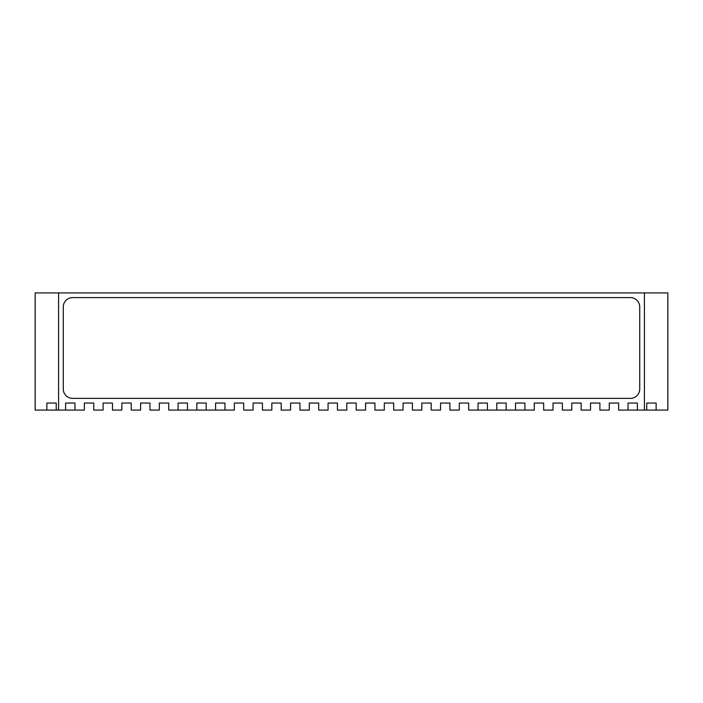<?xml version="1.0" encoding="UTF-8"?>
<svg xmlns="http://www.w3.org/2000/svg" width="703" height="703" viewBox="0 0 703 703"><rect width="100%" height="100%" fill="white"/><g stroke="black" fill="none" stroke-linecap="round" stroke-linejoin="round"><path stroke-width="1.05" d="M646.76 410.086L646.76 403.056L656.136 403.056L656.136 410.086L644.414 410.086L644.414 292.914L667.85 292.914L667.85 410.086L656.136 410.086M46.864 410.086L46.864 403.056L56.24 403.056L56.24 410.086L35.15 410.086L35.15 292.914L644.414 292.914M637.384 410.086L637.384 403.056L628.016 403.056L628.016 410.086L644.414 410.086M524.904 410.086L524.904 403.056L515.536 403.056L515.536 410.086L534.28 410.086L534.28 403.056L543.656 403.056L543.656 410.086L553.024 410.086L553.024 403.056L562.4 403.056L562.4 410.086L571.776 410.086L571.776 403.056L581.144 403.056L581.144 410.086L590.52 410.086L590.52 403.056L599.896 403.056L599.896 410.086L609.264 410.086L609.264 403.056L618.64 403.056L618.64 410.086L628.016 410.086M506.16 410.086L506.16 403.056L496.784 403.056L496.784 410.086L515.536 410.086M487.416 410.086L487.416 403.056L478.04 403.056L478.04 410.086L496.784 410.086M459.296 403.056L468.664 403.056L459.296 403.056L459.296 410.086L449.92 410.086L449.92 403.056L440.544 403.056L440.544 410.086L431.176 410.086L431.176 403.056L421.8 403.056L421.8 410.086L412.424 410.086L412.424 403.056L403.056 403.056L403.056 410.086L393.68 410.086L393.68 403.056L384.304 403.056L384.304 410.086L374.936 410.086L374.936 403.056L365.56 403.056L365.56 410.086L356.184 410.086L356.184 403.056L346.816 403.056L346.816 410.086L337.44 410.086L337.44 403.056L328.064 403.056L328.064 410.086L318.696 410.086L318.696 403.056L309.32 403.056L309.32 410.086L299.944 410.086L299.944 403.056L290.576 403.056L290.576 410.086L281.2 410.086L281.2 403.056L271.824 403.056L271.824 410.086L262.456 410.086L262.456 403.056L253.08 403.056L253.08 410.086L243.704 410.086L243.704 403.056L234.336 403.056L234.336 410.086L215.584 410.086L215.584 403.056L224.96 403.056L224.96 410.086M206.216 410.086L206.216 403.056L196.84 403.056L196.84 410.086L215.584 410.086M187.464 410.086L187.464 403.056L178.096 403.056L178.096 410.086L196.84 410.086M639.73 388.996A9.376 9.376 0 0 1 630.354 398.364L72.646 398.364A9.376 9.376 0 0 1 63.27 388.996L63.27 306.974A9.376 9.376 0 0 1 72.646 297.606L630.354 297.606A9.376 9.376 0 0 1 639.73 306.974L639.73 388.996M74.984 410.086L74.984 403.056L65.616 403.056L65.616 410.086L84.36 410.086L84.36 403.056L93.736 403.056L93.736 410.086L103.104 410.086L103.104 403.056L112.48 403.056L112.48 410.086L121.856 410.086L121.856 403.056L131.224 403.056L131.224 410.086L140.6 410.086L140.6 403.056L149.976 403.056L149.976 410.086L159.344 410.086L159.344 403.056L168.72 403.056L168.72 410.086L178.096 410.086M449.92 403.056L440.544 403.056M431.176 403.056L421.8 403.056M412.424 403.056L403.056 403.056M393.68 403.056L384.304 403.056M374.936 403.056L365.56 403.056M356.184 403.056L346.816 403.056M337.44 403.056L328.064 403.056M318.696 403.056L309.32 403.056M299.944 403.056L290.576 403.056M281.2 403.056L271.824 403.056M262.456 403.056L253.08 403.056M243.704 403.056L234.336 403.056M468.664 403.056L468.664 410.086L478.04 410.086M58.586 292.914L58.586 410.086L56.24 410.086M58.586 410.086L65.616 410.086"/></g></svg>
